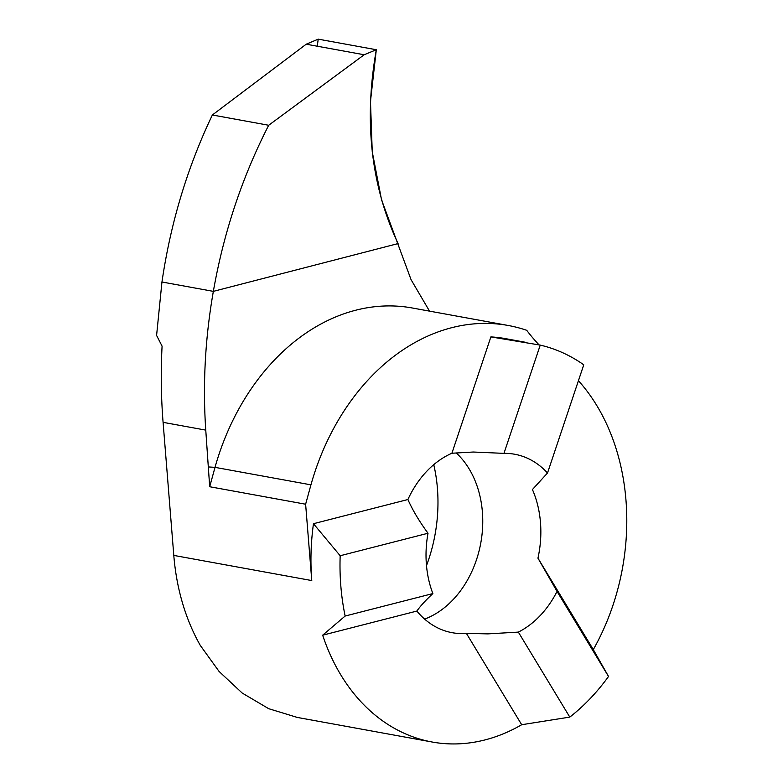 <?xml version="1.0" encoding="UTF-8"?>
<svg xmlns="http://www.w3.org/2000/svg" width="783" height="783" viewBox="0 0 783 783"><rect width="100%" height="100%" fill="white"/><g stroke="black" fill="none" stroke-linecap="round" stroke-linejoin="round"><path stroke-width="1.17" d="M306.222 44.2L364.173 54.761L376.31 49.74L318.211 39.15L306.222 44.2L212.369 114.984L268.696 125.26C242.123 177.212 223.674 232.59 213.348 291.364L398.067 243.582L213.348 291.364C205.185 337.933 202.66 384.189 205.763 430.121L208.307 466.932L215.012 467.353A218.907 166.701 -79.7 0 1 355.834 310.195A218.907 166.701 -79.7 0 1 412.25 307.983L508.177 325.474A218.907 166.701 -79.7 0 1 526.705 330.309A227.775 173.464 -79.7 0 0 539.056 344.863M297.325 717.434L268.716 708.693L242.192 693.043L219.074 671.442L200.282 645.398A204.999 156.12 -79.7 0 1 173.797 555.411L163.089 422.34A455.559 346.928 -79.7 0 1 162.081 346.145L156.59 335.427L161.954 281.997L213.348 291.364L161.954 281.997C170.616 222.92 187.431 167.249 212.369 114.984M398.067 243.582C370.976 185.698 363.723 121.081 376.31 49.74L370.476 101.32L372.238 151.706L381.536 199.782L411.065 279.668L429.524 311.135M340.174 555.744A204.999 156.12 100.3 0 0 345.146 616.035L322.665 635.189L416.869 611.063C420.334 606.111 425.658 600.277 432.872 593.573A93.392 71.116 -79.7 0 1 428.017 533.243L340.174 555.744L313.464 523.71A204.999 156.12 100.3 0 0 311.771 580.565L305.624 504.223L310.939 484.843A218.907 166.701 -79.7 0 1 451.762 327.685A218.907 166.701 -79.7 0 1 508.177 325.474M322.665 635.189A204.999 156.12 100.3 0 0 432.108 742.01A204.999 156.12 100.3 0 0 484.931 739.935A204.999 156.12 100.3 0 0 521.693 724.725L466.404 633.398L487.917 633.878L518.346 632.106A93.392 71.116 100.3 0 0 557.046 591.419L537.95 558.162A93.392 71.116 100.3 0 0 532.43 489.541L547.513 473.001A93.392 71.116 -79.7 0 0 514.705 454.248A93.392 71.116 -79.7 0 0 503.968 453.367L473.284 452.026L451.908 453.24A93.392 71.116 100.3 0 0 407.894 499.525C412.612 510.144 419.316 521.38 428.017 533.243M526.665 342.494L505.642 338.657A204.999 156.12 100.3 0 0 490.882 336.905L540.241 345.107L503.968 453.367M547.513 473.001L583.756 364.809A204.999 156.12 100.3 0 0 540.241 345.107M521.693 724.725L569.799 717.101A204.999 156.12 100.3 0 0 608.528 676.463L593.299 649.596A204.999 156.12 100.3 0 0 578.431 380.704M424.631 619.108A93.392 71.116 100.3 0 0 480.635 543.813A93.392 71.116 100.3 0 0 456.107 452.848M426.49 565.639A138.943 105.813 100.3 0 0 433.762 464.662M416.869 611.063A93.392 71.116 100.3 0 0 452.163 632.693A93.392 71.116 100.3 0 0 466.404 633.398M305.624 504.223L209.697 486.732L208.307 466.932M313.464 523.71L407.894 499.525M345.146 616.035L432.872 593.573M490.882 336.905L451.908 453.24M569.799 717.101L518.346 632.106M593.299 649.596L537.95 558.162M608.528 676.463L557.046 591.419M310.939 484.843L215.012 467.353L209.697 486.732M268.696 125.26L364.173 54.761M317.281 46.217L318.211 39.15L376.31 49.74M205.763 430.121L163.089 422.34M311.771 580.565L173.797 555.411M432.108 742.01L296.082 717.208"/></g></svg>

